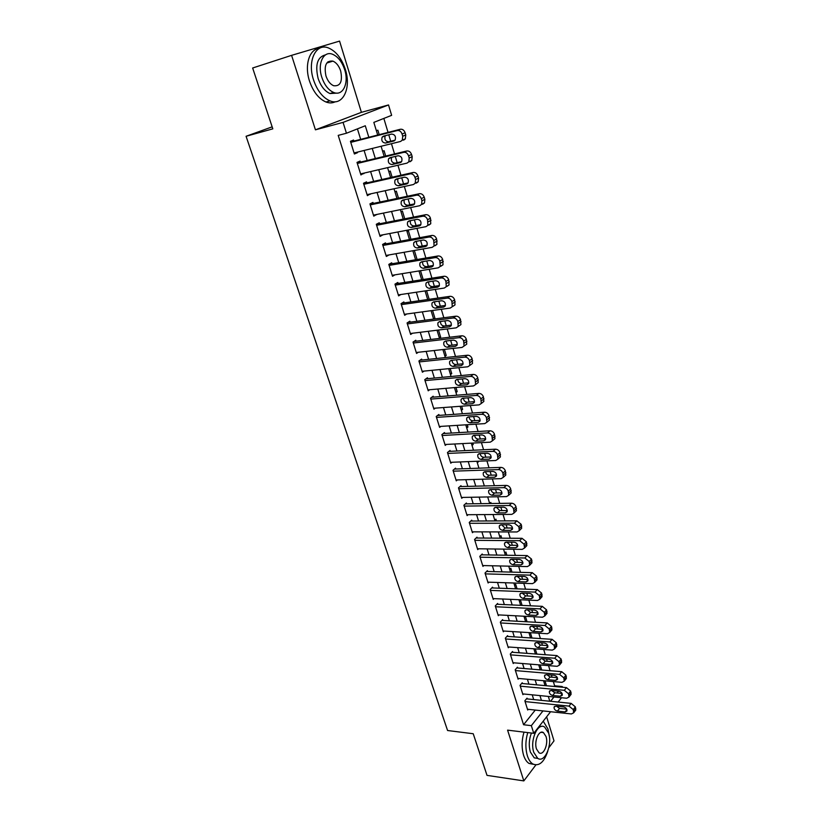 <?xml version="1.0" encoding="UTF-8"?>
<svg xmlns="http://www.w3.org/2000/svg" width="822" height="822" viewBox="0 0 822 822"><rect width="100%" height="100%" fill="white"/><g stroke="black" fill="none" stroke-linecap="round" stroke-linejoin="round"><path stroke-width="1.23" d="M328.728 62.431L327.978 61.742M554.11 686.462L554.624 685.815L562.238 686.514L562.443 687.233M548.829 747.732L554.007 740.858L546.63 716.794M315.432 129.825L361.403 112.337L339.568 41.1L291.594 55.351L315.432 129.825L343.051 122.386L388.529 104.949L391.632 115.337L373.835 122.386L377.688 135.034M361.403 112.337L388.529 104.949M554.624 685.815L553.35 681.582M552.035 677.215L551.387 675.047M550.072 670.701L548.541 665.615M547.247 661.289L546.558 659.018M545.263 654.713L543.691 649.493M542.407 645.208L541.688 642.835M540.403 638.571L538.79 633.197M537.516 628.974L536.766 626.477M535.502 622.264L533.838 616.747M532.574 612.575L531.793 609.955M530.539 605.804L528.834 600.132M527.59 596.001L526.768 593.268M525.535 589.158L523.778 583.343M522.556 579.263L521.693 576.407M520.47 572.359L518.672 566.379M517.47 562.361L516.565 559.381M515.363 555.384L513.524 549.25M512.322 545.284L511.387 542.171M510.205 538.225L508.304 531.937M507.133 528.022L506.157 524.785M504.985 520.901L503.043 514.449M501.882 510.596L500.865 507.215M499.714 503.393L497.721 496.765M496.58 492.974L495.522 489.47M494.392 485.699L492.347 478.907M491.227 475.178L490.128 471.53M489.008 467.821L486.912 460.854M485.812 457.186L484.672 453.405M483.572 449.757L481.425 442.616M480.336 439.01L479.154 435.085M478.075 431.499L475.876 424.183M474.808 420.638L473.585 416.559M472.527 413.045L470.266 405.544M469.218 402.061L467.944 397.848M466.906 394.396L464.594 386.71M463.567 383.299L462.252 378.932M461.234 375.541L458.861 367.67M457.854 364.331L456.498 359.8M455.501 356.491L453.066 348.415M452.09 345.148L450.672 340.462M449.706 337.226L447.209 328.964M446.254 325.759L444.794 320.919M443.839 317.754L441.291 309.288M440.356 306.164L438.845 301.15M437.91 298.067L435.3 289.395M434.386 286.344L432.824 281.175M431.92 278.155L429.248 269.277M428.354 266.307L426.752 260.964M425.868 258.026L423.125 248.932M422.261 246.045L420.597 240.527M419.734 237.671L416.939 228.362M416.086 225.557L414.38 219.864M413.538 217.09L410.671 207.555M409.849 204.842L408.082 198.965M407.28 196.273L404.342 186.522M403.551 183.881L401.722 177.819M400.941 175.23L397.93 165.232M397.17 162.694L395.29 156.437M394.529 153.93L391.457 143.706M390.717 141.25L388.775 134.808M388.046 132.393L383.843 118.419M272.144 126.855L246.076 136.277L447.579 730.511L473.225 733.738L487.014 775.372L523.83 780.9L535.862 764.943M246.076 136.277L272.812 128.849L252.652 68L291.594 55.351M527.262 698.926L527.025 698.166L524.857 700.817L527.714 710.003L528.269 709.324M522.473 683.534L522.237 682.763L520.038 685.384L522.936 694.662L523.501 693.974M517.644 667.988L517.408 667.207L515.188 669.807L518.107 679.178L518.703 678.469M512.764 652.298L512.527 651.507L510.277 654.076L513.226 663.529L513.842 662.809M507.842 636.454L507.595 635.653L505.325 638.18L508.304 647.736L508.952 647.006M502.869 620.446L502.622 619.644L500.331 622.141L503.331 631.789L504.009 631.039M497.844 604.293L497.598 603.471L495.276 605.937L498.307 615.678L499.016 614.918M492.779 587.966L492.522 587.144L490.169 589.569L493.241 599.413L493.981 598.632M487.652 571.485L487.395 570.653L485.021 573.047L488.114 582.983L488.895 582.192M482.473 554.84L482.216 553.997L479.812 556.35L482.946 566.389L483.757 565.577M477.253 538.02L476.986 537.177L474.561 539.489L477.716 549.62L478.579 548.798M471.972 521.035L471.705 520.172L469.249 522.453L472.445 532.697L473.338 531.844M466.639 503.876L466.372 503.013L463.885 505.242L467.112 515.589L468.057 514.716M461.255 486.532L460.978 485.668L458.471 487.857L461.728 498.307L462.724 497.423M455.809 469.023L455.532 468.139L452.994 470.297L456.282 480.849L457.34 479.935M450.312 451.329L450.035 450.435L447.456 452.542L450.785 463.218L451.915 462.272M444.753 433.451L444.476 432.547L441.866 434.612L445.226 445.401L446.428 444.425M439.133 415.387L438.856 414.473L436.215 416.497L439.616 427.389L440.9 426.382M433.461 397.129L433.173 396.214L430.512 398.187L433.944 409.192L435.321 408.154M427.728 378.675L427.44 377.75L424.748 379.682L428.211 390.81L429.69 389.731M421.933 360.036L421.645 359.101L418.912 360.981L422.416 372.222L424.008 371.102M416.076 341.192L415.788 340.246L413.024 342.075L416.559 353.439L418.285 352.278M410.157 322.152L409.859 321.197L407.065 322.974L410.651 334.462L412.521 333.239M404.177 302.897L403.879 301.931L401.044 303.657L404.66 315.278L406.715 313.994M398.125 283.446L397.827 282.46L394.961 284.145L398.619 295.879L400.879 294.523M392.012 263.77L391.704 262.783L388.806 264.407L392.505 276.274L395.012 274.825M385.837 243.887L385.528 242.891L382.59 244.453L386.33 256.454L389.145 254.902M379.589 223.779L379.271 222.772L376.301 224.283L380.083 236.407L383.011 234.794M373.27 203.455L372.952 202.428L369.941 203.887L373.763 216.145L376.692 214.47M366.879 182.895L366.561 181.868L363.509 183.255L367.383 195.657L370.311 193.92M360.416 162.119L360.098 161.071L357.005 162.396L360.92 174.942L363.848 173.144M379.199 134.644L377.843 130.164L376.384 130.76M385.703 156.046L384.08 150.714L382.641 151.33M392.125 177.213L390.245 171.038L388.827 171.685M398.475 198.133L396.348 191.136L394.94 191.814M404.753 218.827L402.39 211.028L400.992 211.727M410.959 239.284L408.359 230.694L406.982 231.434M417.103 259.516L414.36 250.474M423.176 279.521L420.494 270.695M429.187 299.311L426.567 290.69M433.523 318.751L435.023 318.556L432.567 310.469M439.164 337.277L440.654 337.102L438.506 330.033M444.733 355.618L446.223 355.453L444.383 349.381M450.251 373.763L451.74 373.62L450.189 368.523M455.707 391.724L457.196 391.601L455.933 387.46M461.111 409.5L462.601 409.397L461.625 406.191M466.464 427.101L467.944 427.008L467.245 424.727M471.756 444.527L473.236 444.455L472.814 443.058M476.996 461.779L478.476 461.717L478.322 461.204M491.166 503.516L490.837 502.458L489.686 503.516L487.693 496.95M496.447 520.932L495.913 519.144L494.772 520.234M501.687 538.174L500.927 535.667L499.797 536.776M506.866 555.24L505.89 552.035L504.78 553.155M511.993 572.133L510.811 568.238L509.712 569.379M517.069 588.85L515.682 584.288L514.593 585.449M522.093 605.413L520.511 600.194L519.432 601.365M527.066 621.802L525.402 616.305M531.988 638.026L530.365 632.683M536.869 654.096L535.286 648.887M541.698 670.002L540.157 664.936M434.365 318.987L435.023 318.556M439.369 337.976L440.654 337.102M444.959 356.347L446.223 355.453M450.487 374.534L451.74 373.62M455.953 392.536L457.196 391.601M461.368 410.353L462.601 409.397M466.732 427.995L467.944 427.008M472.044 445.452L473.236 444.455M477.294 462.735L478.476 461.717M482.493 479.853L483.254 479.175M524.22 617.117L524.97 616.284M546.476 685.754L544.986 680.832M368.821 137.284L365.297 125.766L346.442 133.236L338.212 135.383L523.563 724.747L535.266 710.074M533.683 699.584L532.224 694.837M528.916 684.13L527.405 679.249M524.097 668.533L522.545 663.518M519.237 652.781L517.644 647.623M514.315 636.875L512.681 631.584M509.363 620.816L507.677 615.37M504.348 604.591L502.622 599.002M499.293 588.203L497.516 582.479M494.176 571.66L492.357 565.772M489.018 554.942L487.148 548.911M483.798 538.061L481.887 531.865M478.538 521.004L476.575 514.654M473.215 503.773L471.201 497.259M467.841 486.367L465.776 479.688M462.406 468.787L460.289 461.933M456.919 451.011L454.751 443.993M451.37 433.06L449.151 425.868M445.771 414.915L443.49 407.548M440.109 396.584L437.777 389.032M434.386 378.058L431.992 370.321M428.601 359.327L426.156 351.405M422.755 340.411L420.248 332.283M416.846 321.279L414.278 312.956M410.877 301.941L408.246 293.423M404.835 282.388L402.143 273.675M398.732 262.629L395.978 253.7M392.567 242.654L389.741 233.51M386.33 222.454L383.442 213.093M380.021 202.027L377.062 192.451M373.64 181.374L370.609 171.572M367.187 160.485L364.095 150.457M360.663 139.37L357.426 128.89M353.892 141.096L353.563 140.038L350.439 141.312L354.385 153.991L357.488 152.686L357.323 152.132M550.586 711.729L533.745 733.316L507.585 730.142L523.83 780.9M533.745 733.316L531.351 725.651L542.982 710.907M523.563 724.747L531.351 725.651M346.442 133.236L343.051 122.386M561.518 697.724L558.138 702.06M550.576 701.289L553.977 696.984M557.111 693.008L558.58 691.158M561.724 687.161L562.238 686.514M381.1 146.265L384.182 156.416M387.594 167.637L390.604 177.552M394.015 188.762L396.964 198.451M400.365 209.651L403.242 219.125M406.643 230.314L409.459 239.562M412.85 250.741L415.603 259.773M418.994 270.941L421.676 279.757M425.066 290.916L427.687 299.527M431.077 310.675L433.626 319.09M437.016 330.218L439.513 338.428M442.894 349.545L445.329 357.56M448.699 368.667L451.083 376.497M454.453 387.583L456.775 395.228M460.135 406.304L462.406 413.754M465.766 424.82L467.975 432.084M471.335 443.14L473.493 450.23M476.842 461.265L478.949 468.18M482.298 479.205L484.353 485.956M493.036 514.521L494.988 520.942M498.317 531.906L500.218 538.163M503.547 549.117L505.407 555.21M508.726 566.153L510.534 572.091M513.853 583.014L515.61 588.799M518.929 599.711L520.645 605.341M523.953 616.233L525.618 621.72M528.926 632.591L530.55 637.934M533.848 648.784L535.43 653.983M538.718 664.823L540.26 669.879M543.548 680.698L545.048 685.62M548.325 696.419L549.784 701.207M541.41 700.365L539.951 695.597M536.653 684.849L535.153 679.948M531.855 669.18L530.313 664.145M527.005 653.356L525.412 648.178M522.104 637.379L520.48 632.067M517.161 621.247L515.486 615.781M512.168 604.951L510.452 599.341M507.123 588.49L505.355 582.736M502.026 571.865L500.218 565.957M496.878 555.076L495.019 549.014M491.679 538.112L489.768 531.885M486.429 520.973L484.466 514.593M481.117 503.66L479.113 497.115M475.763 486.172L473.698 479.452M470.338 468.499L468.232 461.615M464.872 450.641L462.704 443.582M459.334 432.598L457.124 425.364M453.744 414.36L451.473 406.952M448.103 395.927L445.771 388.333M442.39 377.308L440.006 369.53M436.626 358.484L434.18 350.511M430.79 339.455L428.293 331.297M424.892 320.231L422.333 311.867M418.943 300.78L416.312 292.221M412.911 281.134L410.229 272.359M406.818 261.262L404.075 252.282M400.663 241.165L397.848 231.979M394.437 220.851L391.56 211.449M388.138 200.311L385.189 190.683M381.778 179.545L378.757 169.681M375.335 158.533L372.243 148.443M354.231 153.488L357.488 152.686M360.724 174.326L363.982 173.576M367.157 194.937L370.403 194.228M373.507 215.323L376.753 214.665M379.795 235.482L383.031 234.866M350.768 142.37L397.293 130.534C399.471 130.256 401.064 131.428 402.071 134.037L402.718 136.226L402.307 140.172L400.55 141.456L354.056 152.943M403.592 140.151L405.349 138.867L405.76 134.931L405.112 132.753C404.116 130.153 402.533 128.982 400.355 129.26L350.624 141.929M391.673 134.068C394.94 134.51 396.101 136.493 395.146 140.028L393.759 141.035L385.569 143.069C382.312 142.617 381.172 140.634 382.138 137.12L383.473 136.144L391.673 134.068M395.033 140.182L388.631 141.774C385.384 141.322 384.244 139.339 385.22 135.835L385.333 135.681M345.353 69.428C341.664 58.383 336.044 51.231 328.492 47.964C315.977 42.641 307.089 60.992 313.521 79.888C317.251 90.687 322.738 97.674 329.971 100.87C342.846 106.418 351.528 88.067 345.353 69.428M319.142 48.508C309.267 49.084 304.294 65.513 309.514 81.101C313.254 91.869 318.751 98.835 325.995 102.01C329.375 103.274 332.478 103.192 335.294 101.743M337.071 93.112L329.992 93.544C324.752 91.232 320.786 86.176 318.104 78.378C314.96 64.763 317.426 56.924 325.502 54.869M344.685 69.736C342.024 61.794 337.996 56.636 332.602 54.283C323.57 50.409 317.2 63.643 321.803 77.258C324.485 85.077 328.44 90.153 333.67 92.465C342.887 96.462 349.145 83.217 344.685 69.736M325.944 75.901C327.67 80.946 330.228 84.224 333.619 85.724C340.38 86.464 342.743 81.573 340.688 71.052C338.983 65.945 336.393 62.636 332.931 61.116C326.211 60.407 323.878 65.339 325.944 75.901M549.271 736.009L547.976 729.022L543.219 721.171M527.755 732.587C525.402 740.735 525.279 748.482 527.375 755.808C528.659 759.754 530.457 762.456 532.769 763.946C539.027 766.597 544.03 762.354 547.791 751.195M523.994 732.135C521.631 740.262 521.508 747.989 523.604 755.305C524.888 759.23 526.686 761.943 529.008 763.422L533.468 764.326M537.835 758.408L534.228 757.853L530.334 751.976C528.628 745.718 528.988 739.41 531.423 733.039M539.427 726.021L541.01 726.566M548.603 733.101L544.626 727.069C537.752 722.024 529.656 740.622 533.807 752.428L537.701 758.326C544.75 763.391 552.651 744.732 548.603 733.101M536.478 748.945L538.996 752.757C543.517 756.014 548.634 743.992 546.014 736.481L543.465 732.608C539.006 729.361 533.817 741.352 536.478 748.945M357.334 163.455L403.797 152.327C405.976 152.08 407.558 153.252 408.544 155.831L409.192 157.999L408.811 161.821L407.013 163.126L360.591 173.904M410.024 161.749L411.812 160.454L412.202 156.642L411.555 154.485C410.568 151.906 408.986 150.745 406.818 150.981L357.159 162.9M398.177 155.748C401.413 156.19 402.564 158.143 401.65 161.605L400.242 162.633L392.063 164.544C388.847 164.081 387.707 162.129 388.621 158.687L389.988 157.701L398.177 155.748M401.629 161.646L395.084 163.177C391.878 162.715 390.738 160.773 391.662 157.341L391.693 157.29M363.838 184.292L410.219 173.863C412.397 173.658 413.969 174.829 414.956 177.377L415.593 179.515L415.233 183.224L413.404 184.539L367.054 194.629M416.374 183.111L418.203 181.785L418.562 178.097L417.925 175.959C416.949 173.411 415.377 172.25 413.209 172.466L363.632 183.635M404.609 177.172C407.804 177.624 408.966 179.545 408.092 182.946L406.654 183.984L398.485 185.772C395.31 185.299 394.159 183.378 395.043 180.008L396.44 179.001L404.609 177.172M408.133 182.885L401.475 184.344C398.341 183.902 397.19 182.001 398.012 178.651M370.26 204.904L416.579 195.163C418.747 194.978 420.319 196.15 421.296 198.677L421.922 200.794L421.594 204.38L419.723 205.716L373.445 215.128M422.652 204.216L424.512 202.88L424.851 199.304L424.224 197.198C423.248 194.68 421.686 193.509 419.518 193.694L370.023 204.133M410.969 198.359C414.124 198.821 415.285 200.712 414.452 204.031L412.993 205.089L404.835 206.754C401.701 206.281 400.55 204.39 401.383 201.082L402.811 200.065L410.969 198.359M414.545 203.877L407.784 205.264C404.753 204.863 403.571 203.024 404.26 199.756M376.62 225.29L422.857 216.217C425.025 216.063 426.587 217.234 427.553 219.731L427.872 225.3L425.971 226.656L379.764 235.4M428.858 225.094L430.759 223.738L430.451 218.19C429.485 215.693 427.923 214.532 425.765 214.686L376.342 224.416M417.257 219.299C420.371 219.772 421.532 221.632 420.741 224.889L419.251 225.958L411.113 227.509C408.01 227.016 406.859 225.156 407.661 221.919L409.109 220.892L417.257 219.299M420.874 224.642L414.021 225.958C411.082 225.577 409.89 223.8 410.455 220.625M382.898 245.459L429.074 237.034C431.231 236.9 432.783 238.072 433.739 240.548L434.078 245.984L432.146 247.35L386.021 255.457M435.002 245.727L436.924 244.37L436.595 238.945C435.65 236.479 434.098 235.308 431.94 235.441L382.6 244.483M423.474 240.003C426.546 240.486 427.717 242.315 426.967 245.511L425.447 246.579L417.319 248.018C414.257 247.525 413.106 245.696 413.867 242.521L415.336 241.483L423.474 240.003M427.132 245.182L420.196 246.415C417.34 246.055 416.138 244.34 416.59 241.257M389.114 265.393L435.208 257.615C437.366 257.512 438.917 258.683 439.862 261.129L440.212 266.441L438.26 267.818L392.197 275.288M441.075 266.133L443.027 264.766L442.688 259.464C441.743 257.029 440.191 255.858 438.044 255.961L389.032 264.273M429.618 260.482C432.66 260.964 433.821 262.773 433.112 265.907L431.571 266.986L423.453 268.311C420.422 267.808 419.271 265.999 420.001 262.886L421.501 261.848L429.618 260.482M433.297 265.496L426.299 266.647C423.525 266.307 422.313 264.643 422.662 261.653M395.269 285.121L441.28 277.959C443.428 277.887 444.979 279.059 445.914 281.484L446.274 286.673L444.291 288.049L398.31 294.903M447.076 286.313L449.059 284.936L448.699 279.757C447.764 277.343 446.223 276.171 444.086 276.254L395.433 283.867M435.691 280.734C438.701 281.227 439.873 283.004 439.184 286.077L437.623 287.155L429.526 288.378C426.526 287.864 425.375 286.087 426.063 283.035L427.594 281.977L435.691 280.734M439.4 285.583L432.331 286.652C429.639 286.333 428.416 284.72 428.673 281.812M401.352 304.633L447.291 298.088C449.428 298.037 450.97 299.208 451.905 301.602L452.275 306.678L450.261 308.065L404.362 314.312M453.014 306.277L455.018 304.89L454.648 299.825C453.723 297.441 452.192 296.269 450.055 296.321L401.711 303.256M441.702 300.749C444.681 301.253 445.843 303.01 445.195 306.02L443.613 307.109L435.526 308.219C432.567 307.705 431.416 305.948 432.074 302.948L433.615 301.89L441.702 300.749M445.421 305.465L438.301 306.442C435.681 306.144 434.458 304.572 434.622 301.756M407.363 323.93L453.23 317.991C455.367 317.96 456.898 319.131 457.823 321.505L458.203 326.468L456.169 327.855L410.353 333.506M458.203 326.468L460.916 324.618L460.536 319.676C459.621 317.313 458.09 316.141 455.953 316.172L407.897 322.45M447.651 320.549C450.59 321.063 451.751 322.799 451.144 325.748L449.531 326.837L441.465 327.844C438.537 327.32 437.386 325.584 438.013 322.656L439.575 321.587L447.651 320.549M451.381 325.122L444.199 326.015C441.661 325.728 440.428 324.207 440.51 321.474M413.322 343.031L459.097 337.667C461.234 337.667 462.755 338.839 463.67 341.192L464.07 346.031L462.015 347.429L416.271 352.494M464.8 345.517L466.742 344.141L466.351 339.301C465.447 336.958 463.927 335.787 461.789 335.797L413.98 341.438M453.528 340.133C456.436 340.657 457.597 342.363 457.011 345.261L455.398 346.36L447.332 347.264C444.435 346.72 443.284 345.014 443.88 342.137L445.462 341.068L453.528 340.133M457.268 344.562L450.035 345.384C447.569 345.096 446.336 343.627 446.346 340.966M419.21 361.916L464.903 357.138C467.04 357.149 468.561 358.33 469.465 360.653L469.865 365.389L467.79 366.787L422.128 371.287M470.667 364.804L472.506 363.447L472.116 358.721C471.212 356.399 469.691 355.227 467.564 355.217L419.98 360.242M459.344 359.502C462.221 360.036 463.382 361.721 462.827 364.567L461.183 365.656L453.148 366.458C450.281 365.913 449.131 364.228 449.696 361.403L451.299 360.344L459.344 359.502M463.074 363.797L455.82 364.536C453.415 364.249 452.182 362.831 452.121 360.252M425.036 380.607L470.657 376.394C472.784 376.435 474.294 377.606 475.188 379.908L475.599 384.542L473.503 385.939L427.923 389.885M476.462 383.884L478.209 382.549L477.808 377.925C476.914 375.623 475.404 374.452 473.277 374.421L425.909 378.85M465.088 378.665C467.944 379.209 469.105 380.874 468.571 383.658L466.917 384.758L458.892 385.456C456.056 384.902 454.905 383.237 455.439 380.473L457.063 379.404L465.088 378.665M468.828 382.826L461.532 383.473C459.2 383.206 457.967 381.819 457.833 379.332M430.8 399.102L476.339 395.433C478.455 395.495 479.966 396.677 480.849 398.958L481.271 403.489L479.154 404.876L433.656 408.277M482.195 402.759L483.85 401.444L483.439 396.923C482.555 394.642 481.045 393.471 478.928 393.409L431.745 397.273M470.78 397.622C473.606 398.167 474.767 399.811 474.263 402.544L472.588 403.643L464.574 404.249C461.769 403.684 460.618 402.05 461.132 399.328L462.765 398.259L470.78 397.622M474.51 401.66L467.184 402.225C464.913 401.958 463.68 400.612 463.495 398.197M436.503 417.401L481.959 414.278C484.076 414.36 485.576 415.531 486.46 417.792L486.881 422.231L484.744 423.618L439.338 426.484M487.857 421.429L489.429 420.134L489.008 415.706C488.134 413.456 486.634 412.284 484.518 412.202L437.52 415.5M476.411 416.374C479.205 416.929 480.367 418.552 479.884 421.234L478.199 422.333L470.205 422.847C467.42 422.272 466.28 420.648 466.762 417.977L468.406 416.918L476.411 416.374M480.13 420.289L472.773 420.772C470.564 420.504 469.341 419.21 469.095 416.867M442.154 435.516L487.518 432.917C489.635 433.019 491.124 434.191 491.998 436.431L492.429 440.777L490.282 442.164L444.949 444.497M493.457 439.904L494.947 438.64L494.515 434.304C493.652 432.074 492.162 430.903 490.056 430.8L443.222 433.533M481.98 434.92C484.744 435.485 485.905 437.088 485.442 439.729L483.747 440.818L475.763 441.239C473.01 440.654 471.869 439.051 472.331 436.431L473.996 435.372L481.98 434.92M485.679 438.722L478.312 439.112C476.164 438.856 474.941 437.602 474.643 435.331M447.733 453.436L493.025 451.35C495.132 451.483 496.611 452.655 497.485 454.874L497.927 459.128L495.748 460.505L450.507 462.334M499.005 458.173L500.403 456.94L499.971 452.696C499.108 450.487 497.629 449.315 495.522 449.192L448.863 451.391M487.487 453.271C490.231 453.857 491.381 455.439 490.95 458.029L489.234 459.108L481.271 459.436C478.548 458.851 477.407 457.268 477.839 454.689L479.514 453.631L487.487 453.271M491.176 456.96L483.788 457.268C481.702 457.022 480.48 455.799 480.14 453.61M453.261 471.181L498.461 469.598C500.567 469.752 502.047 470.924 502.91 473.112L503.352 477.284L501.163 478.651L456.005 479.976M504.482 476.257L505.807 475.054L505.366 470.893C504.513 468.704 503.033 467.533 500.937 467.389L454.432 469.074M492.933 471.438C495.656 472.023 496.807 473.585 496.396 476.133L494.669 477.202L486.716 477.448C484.024 476.852 482.884 475.291 483.295 472.753L484.98 471.705L492.933 471.438M496.601 475.003L489.203 475.239C487.179 474.982 485.966 473.801 485.576 471.684M458.738 488.73L503.855 487.652C505.951 487.816 507.421 488.987 508.273 491.166L508.726 495.245L506.527 496.601L461.45 497.444M509.897 494.156L511.15 492.974L510.709 488.895C509.856 486.727 508.386 485.566 506.29 485.401L459.94 486.573M498.327 489.409C501.019 489.994 502.17 491.546 501.78 494.043L500.043 495.111L492.111 495.265C489.439 494.659 488.299 493.118 488.689 490.631L490.395 489.583L498.327 489.409M501.975 492.861L494.567 493.015C492.594 492.768 491.392 491.618 490.96 489.573M464.153 506.105L509.178 505.509C511.274 505.705 512.743 506.876 513.586 509.024L514.038 513.031L511.829 514.377L466.845 514.726M515.25 511.859L516.442 510.709L515.99 506.722C515.147 504.574 513.688 503.403 511.592 503.218L465.386 503.886M503.67 507.184C506.331 507.791 507.482 509.321 507.112 511.777L505.366 512.836L497.444 512.907C494.793 512.291 493.662 510.76 494.032 508.325L495.748 507.287L503.67 507.184M507.287 510.534L499.868 510.616L496.293 507.277M469.516 523.306L514.459 523.193L518.846 526.707L519.298 530.622L517.069 531.957L472.177 531.844M520.552 529.378L521.672 528.258L521.22 524.354L516.843 520.85L470.78 521.035M508.952 524.785C511.592 525.392 512.733 526.902 512.383 529.317L510.626 530.375L502.725 530.365C500.105 529.738 498.964 528.227 499.324 525.823L501.04 524.796L508.952 524.785M512.538 528.022L505.119 528.022L501.574 524.796M474.828 540.331L519.679 540.681L524.046 544.195L524.508 548.038L522.268 549.363L477.459 548.777M525.782 546.722L526.84 545.633L526.388 541.801L522.032 538.307L476.113 538.009M514.182 542.201C516.791 542.818 517.932 544.318 517.603 546.681L515.836 547.729L507.955 547.637C505.355 547.01 504.215 545.51 504.554 543.147L506.29 542.13L514.182 542.201M517.737 545.335L510.318 545.263L506.794 542.13M480.079 557.193L524.847 557.994L529.193 561.508L529.656 565.269L527.405 566.584L482.689 565.557M530.971 563.882L531.968 562.834L531.515 559.073L527.169 555.58L481.384 554.819M519.35 559.433C521.939 560.059 523.08 561.539 522.771 563.871L520.994 564.909L513.123 564.735C510.544 564.098 509.414 562.618 509.732 560.296L511.479 559.279L519.35 559.433M522.874 562.474L515.466 562.32L511.972 559.289M485.278 573.879L529.954 575.133L534.29 578.637L534.752 582.336L532.492 583.63L487.857 582.151M536.098 580.877L537.033 579.849L536.581 576.16L532.255 572.667L486.603 571.454M524.467 576.489C527.046 577.126 528.176 578.596 527.888 580.887L526.101 581.914L518.25 581.657C515.692 581.01 514.562 579.551 514.86 577.27L516.617 576.263L524.467 576.489M527.96 579.438L520.562 579.212L517.11 576.273M490.426 590.391L535.019 592.087L539.335 595.59L539.797 599.217L537.526 600.502L492.984 598.591M541.164 597.686L542.058 596.7L541.595 593.083L537.29 589.59L491.762 587.936M529.543 593.381C532.091 594.018 533.221 595.477 532.944 597.728L531.146 598.745L523.316 598.416C520.778 597.758 519.658 596.31 519.946 594.07L521.703 593.073L529.543 593.381M532.995 596.227L525.597 595.919L522.186 593.094M495.532 606.749L540.023 608.876L544.328 612.38L544.791 615.935L542.51 617.209L498.06 614.866M546.178 614.342L547.02 613.376L546.558 609.832L542.273 606.338L496.868 604.242M534.557 610.088C537.085 610.746 538.215 612.184 537.948 614.404L536.149 615.401L528.33 615C525.813 614.332 524.693 612.904 524.97 610.695L526.727 609.708L534.557 610.088M537.968 612.842L530.591 612.472L527.221 609.729M500.577 622.942L544.986 625.491L549.26 628.994L549.733 632.478L547.442 633.741L503.085 630.988M551.141 630.823L551.942 629.888L551.48 626.405L547.205 622.922L501.934 620.394M539.52 626.641C542.027 627.299 543.157 628.717 542.91 630.906L541.102 631.892L533.303 631.419C530.807 630.751 529.687 629.323 529.943 627.155L531.711 626.179L539.52 626.641M542.89 629.292L535.533 628.851L532.204 626.21M505.581 638.982L549.887 641.941L554.151 645.434L554.624 648.866L552.322 650.11L508.058 646.945M556.052 647.14L556.802 646.236L556.34 642.814L552.086 639.331L506.938 636.392M544.441 643.02C546.928 643.688 548.048 645.095 547.822 647.243L546.003 648.219L538.215 647.674C535.739 646.996 534.629 645.589 534.865 643.451L536.643 642.485L544.441 643.02M547.76 645.578L540.424 645.075L537.136 642.527M510.524 654.867L554.747 658.227L559.001 661.72L559.463 665.08L557.162 666.313L512.979 662.748M560.912 663.292L561.621 662.419L561.159 659.069L556.926 655.586L511.89 652.236M549.312 659.234C551.768 659.912 552.898 661.309 552.672 663.416L550.853 664.392L543.085 663.765C540.629 663.077 539.52 661.689 539.746 659.583L541.534 658.638L549.312 659.234M552.579 661.71L545.263 661.135L542.027 658.669M515.425 670.588L559.556 674.348L563.789 677.842L564.262 681.14L561.95 682.352L517.86 678.397M565.721 679.291L566.389 678.448L565.926 675.15L561.703 671.677L516.791 667.916M554.131 675.283C556.576 675.972 557.696 677.359 557.48 679.434L555.662 680.39L547.904 679.702C545.469 679.013 544.359 677.626 544.575 675.561L546.363 674.615L554.131 675.283M557.347 677.677L550.062 677.04L546.877 674.667M520.285 686.164L564.324 690.316L568.536 693.799L568.999 697.046L566.687 698.238L522.689 693.891M570.489 695.124L571.115 694.313L570.653 691.076L566.45 687.603L521.651 683.462M558.898 691.189C561.323 691.877 562.443 693.254 562.248 695.299L560.419 696.234L552.682 695.484C550.267 694.775 549.158 693.408 549.363 691.374L551.161 690.449L558.898 691.189M562.063 693.48L554.809 692.782L551.675 690.501M525.094 701.587L569.04 706.119L573.242 709.602L573.705 712.787L571.382 713.958L527.477 709.242M575.194 710.814L575.79 710.033L575.328 706.848L571.136 703.375L526.46 698.844M563.625 706.92C566.029 707.629 567.139 708.985 566.964 710.999L565.125 711.934L557.408 711.102C555.004 710.393 553.905 709.037 554.1 707.033L555.898 706.119L563.625 706.92M566.728 709.139L559.515 708.379L556.443 706.18M400.355 129.26L397.293 130.534M405.112 132.753L402.071 134.037M405.76 134.931L402.718 136.226M393.759 141.035L394.406 140.768M385.569 143.069L388.631 141.774M406.818 150.981L403.797 152.327M411.555 154.485L408.544 155.831M412.202 156.642L409.192 157.999M400.242 162.633L401.023 162.283M392.063 164.544L395.084 163.177M413.209 172.466L410.219 173.863M417.925 175.959L414.956 177.377M418.562 178.097L415.593 179.515M406.654 183.984L407.558 183.542M398.485 185.772L401.475 184.344M419.518 193.694L416.579 195.163M424.224 197.198L421.296 198.677M424.851 199.304L421.922 200.794M412.993 205.089L414.021 204.565M404.835 206.754L407.784 205.264M425.765 214.686L422.857 216.217M430.451 218.19L427.553 219.731M431.067 220.275L428.17 221.827M419.251 225.958L420.402 225.341M411.113 227.509L414.021 225.958M431.94 235.441L429.074 237.034M436.595 238.945L433.739 240.548M437.212 241.01L434.355 242.613M425.447 246.579L426.7 245.881M417.319 248.018L420.196 246.415M438.044 255.961L435.208 257.615M442.688 259.464L439.862 261.129M443.294 261.509L440.469 263.174M431.571 266.986L432.917 266.194M423.453 268.311L426.299 266.647M444.086 276.254L441.28 277.959M448.699 279.757L445.914 281.484M449.295 281.782L446.521 283.498M437.623 287.155L439.061 286.272M429.526 288.378L432.331 286.652M450.055 296.321L447.291 298.088M454.648 299.825L451.905 301.602M455.244 301.828L452.501 303.606M443.613 307.109L445.134 306.133M435.526 308.219L438.301 306.442M455.953 316.172L453.23 317.991M460.536 319.676L457.823 321.505M461.121 321.649L458.409 323.488M449.531 326.837L451.124 325.769M441.465 327.844L444.199 326.015M461.789 335.797L459.097 337.667M466.351 339.301L463.67 341.192M466.937 341.253L464.255 343.144M455.398 346.36L457.053 345.199M447.332 347.264L450.035 345.384M467.564 355.217L464.903 357.138M472.116 358.721L469.465 360.653M472.681 360.653L470.04 362.594M461.183 365.656L462.899 364.413M453.148 366.458L455.82 364.536M473.277 374.421L470.657 376.394M477.808 377.925L475.188 379.908M478.373 379.836L475.753 381.819M466.917 384.758L468.684 383.422M458.892 385.456L461.532 383.473M478.928 393.409L476.339 395.433M483.439 396.923L480.849 398.958M483.994 398.804L481.415 400.848M472.588 403.643L474.397 402.225M464.574 404.249L467.184 402.225M484.518 412.202L481.959 414.278M489.008 415.706L486.46 417.792M489.563 417.576L487.014 419.672M478.199 422.333L480.038 420.833M470.205 422.847L472.773 420.772M490.056 430.8L487.518 432.917M494.515 434.304L491.998 436.431M495.07 436.153L492.553 438.28M483.747 440.818L485.617 439.236M475.763 441.239L478.312 439.112M495.522 449.192L493.025 451.35M499.971 452.696L497.485 454.874M500.516 454.525L498.029 456.703M489.234 459.108L491.135 457.453M481.271 459.436L483.788 457.268M500.937 467.389L498.461 469.598M505.366 470.893L502.91 473.112M505.91 472.701L503.444 474.931M494.669 477.202L496.58 475.486M486.716 477.448L489.203 475.239M506.29 485.401L503.855 487.652M510.709 488.895L508.273 491.166M511.243 490.693L508.808 492.964M500.043 495.111L501.975 493.323M492.111 495.265L494.567 493.015M511.592 503.218L509.178 505.509M515.99 506.722L513.586 509.024M516.514 508.489L514.12 510.801M505.366 512.836L507.297 510.986M497.444 512.907L499.868 510.616M516.843 520.85L514.459 523.193M521.22 524.354L518.846 526.707M521.734 526.101L519.37 528.464M510.626 530.375L512.568 528.464M502.725 530.365L505.119 528.022M522.032 538.307L519.679 540.681M526.388 541.801L524.046 544.195M526.902 543.537L524.559 545.931M515.836 547.729L517.778 545.767M507.955 547.637L510.318 545.263M527.169 555.58L524.847 557.994M531.515 559.073L529.193 561.508M532.019 560.789L529.707 563.224M520.994 564.909L522.936 562.885M513.123 564.735L515.466 562.32M532.255 572.667L529.954 575.133M536.581 576.16L534.29 578.637M537.085 577.866L534.793 580.342M526.101 581.914L528.032 579.839M518.25 581.657L520.562 579.212M537.29 589.59L535.019 592.087M541.595 593.083L539.335 595.59M542.099 594.768L539.838 597.275M531.146 598.745L533.077 596.628M523.316 598.416L525.597 595.919M542.273 606.338L540.023 608.876M546.558 609.832L544.328 612.38M547.051 611.496L544.822 614.044M536.149 615.401L538.061 613.243M528.33 615L530.591 612.472M547.205 622.922L544.986 625.491M551.48 626.405L549.26 628.994M551.963 628.059L549.754 630.638M541.102 631.892L543.003 629.693M533.303 631.419L535.533 628.851M552.086 639.331L549.887 641.941M556.34 642.814L554.151 645.434M556.823 644.448L554.644 647.078M546.003 648.219L547.884 645.989M538.215 647.674L540.424 645.075M556.926 655.586L554.747 658.227M561.159 659.069L559.001 661.72M561.642 660.683L559.484 663.344M550.853 664.392L552.713 662.121M543.085 663.765L545.263 661.135M561.703 671.677L559.556 674.348M565.926 675.15L563.789 677.842M566.399 676.753L564.272 679.445M555.662 680.39L557.501 678.088M547.904 679.702L550.062 677.04M566.45 687.603L564.324 690.316M570.653 691.076L568.536 693.799M571.115 692.658L569.009 695.381M560.419 696.234L562.238 693.912M552.682 695.484L554.809 692.782M571.136 703.375L569.04 706.119M575.328 706.848L573.242 709.602M575.79 708.42L573.705 711.174M565.125 711.934L566.923 709.581M557.408 711.102L559.515 708.379M405.349 138.867L402.307 140.172M382.138 137.12L385.22 135.835M326.766 63.037L332.931 61.116M329.992 93.544L333.67 92.465M329.971 100.87L325.995 102.01M541.02 732.32L543.465 732.608M534.228 757.853L537.701 758.326M532.769 763.946L529.008 763.422M411.812 160.454L408.811 161.821M388.621 158.687L391.662 157.341M418.203 181.785L415.233 183.224M395.043 180.008L397.848 178.682M424.512 202.88L421.594 204.38M401.383 201.082L403.89 199.838M430.759 223.738L427.872 225.3M407.661 221.919L409.931 220.728M436.924 244.37L434.078 245.984M413.867 242.521L415.953 241.37M443.027 264.766L440.212 266.441M420.001 262.886L421.943 261.766M449.059 284.936L446.274 286.673M426.063 283.035L427.882 281.936M455.018 304.89L452.275 306.678M432.074 302.948L433.78 301.869M438.013 322.656L439.636 321.587M466.742 344.141L464.07 346.031M443.88 342.137L445.432 341.079M472.506 363.447L469.865 365.389M449.696 361.403L451.165 360.355M478.209 382.549L475.599 384.542M455.439 380.473L456.837 379.435M483.85 401.444L481.271 403.489M461.132 399.328L462.457 398.3M489.429 420.134L486.881 422.231M466.762 417.977L468.016 416.98M494.947 438.64L492.429 440.777M472.331 436.431L473.523 435.444M500.403 456.94L497.927 459.128M477.839 454.689L478.969 453.723M505.807 475.054L503.352 477.284M483.295 472.753L484.363 471.818M511.15 492.974L508.726 495.245M488.689 490.631L489.707 489.717M516.442 510.709L514.038 513.031M494.032 508.325L494.998 507.421M521.672 528.258L519.298 530.622M499.324 525.823L500.228 524.95M526.84 545.633L524.508 548.038M504.554 543.147L505.417 542.304M531.968 562.834L529.656 565.269M509.732 560.296L510.544 559.474M537.033 579.849L534.752 582.336M514.86 577.27L515.63 576.469M542.058 596.7L539.797 599.217M519.946 594.07L520.665 593.289M547.02 613.376L544.791 615.935M524.97 610.695L525.648 609.934M551.942 629.888L549.733 632.478M529.943 627.155L530.591 626.415M556.802 646.236L554.624 648.866M534.865 643.451L535.482 642.742M561.621 662.419L559.463 665.08M539.746 659.583L540.321 658.895M566.389 678.448L564.262 681.14M544.575 675.561L545.12 674.893M571.115 694.313L568.999 697.046M549.363 691.374L549.877 690.727M575.79 710.033L573.705 712.787M554.1 707.033L554.583 706.406"/></g></svg>
